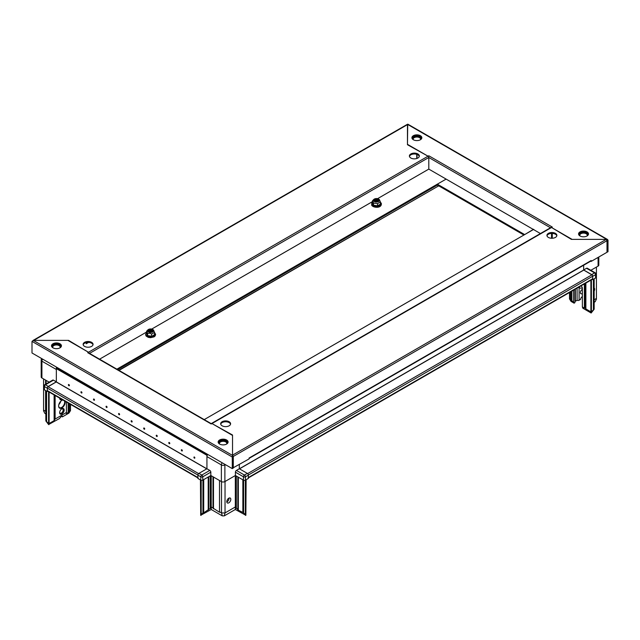 <?xml version="1.0" encoding="UTF-8"?>
<svg xmlns="http://www.w3.org/2000/svg" width="640" height="640" viewBox="0 0 640 640"><rect width="100%" height="100%" fill="white"/><g stroke="black" fill="none" stroke-linecap="round" stroke-linejoin="round"><path stroke-width="0.96" d="M416.752 154.336L416.752 158.504M86.208 342.896L87.024 342.424M86.208 342.576L86.208 343.768L88.616 342.376M150.28 331.928A1.736 1 180 0 1 150.896 331.928M248.344 477.92L592.456 279.256A1.136 0.656 60 0 0 592.688 278.736L592.688 276.24A1.136 0.656 60 0 0 591.888 274.848L583.656 270.04L239.384 468.8M592.688 276.24L248.344 475.048L248.344 477.536A1.136 0.656 -120 0 1 248.112 478.056M248.344 475.048A1.136 0.656 -120 0 0 248.12 474.28M248.344 475.136L245.456 476.8A1.416 0.816 180 0 1 243.448 476.8L235.416 472.16A1.416 0.816 -60 0 1 236.424 470.424L239.312 468.76L239.312 464.552L239.312 468.76L247.344 473.392A1.416 0.816 60 0 1 248.344 475.136L248.344 478.464L245.456 480.136A1.416 0.816 0 0 1 243.448 480.136L235.416 475.496L224.88 481.584A2.488 1.432 0 0 1 221.368 481.584L210.824 475.496L202.792 480.136A1.416 0.816 0 0 1 200.784 480.136L197.896 478.464L197.896 475.136A1.416 0.816 -60 0 1 198.904 473.392L201.792 475.064L209.816 470.424L206.936 468.76L198.904 473.392M592.472 275.472A1.416 0.816 -120 0 0 591.688 274.592L594.576 272.92L586.544 268.288L583.656 269.952L583.656 265.24L583.656 270.04M376.16 201.512A1.736 1 180 0 1 376.784 201.512M149.592 331.776A1.776 1.024 180 0 1 151.048 331.632A1.776 1.024 180 0 1 151.584 331.776M149.456 331.712A1.776 1.024 180 0 1 151.048 331.512A1.776 1.024 180 0 1 151.72 331.712M149.128 331.512A1.776 1.024 180 0 1 151.048 331.104A1.776 1.024 180 0 1 152.048 331.512M149.064 331.448A1.776 1.024 180 0 1 151.048 330.984A1.776 1.024 180 0 1 152.112 331.448M148.904 331.248A1.776 1.024 180 0 1 151.048 330.584A1.776 1.024 180 0 1 152.272 331.248M148.872 331.192A1.776 1.024 180 0 1 151.048 330.464A1.776 1.024 180 0 1 152.304 331.192M148.816 330.984A1.776 1.024 180 0 1 151.048 330.056A1.776 1.024 180 0 1 152.36 330.984M149.92 331.88A1.776 1.024 180 0 1 148.816 330.928A1.776 1.024 180 0 1 151.048 329.936A1.776 1.024 180 0 1 152.36 330.928A1.776 1.024 180 0 1 151.256 331.88M150.04 331.896A2.12 1.224 0 0 0 152.632 331.032A2.12 1.224 0 0 0 151.136 329.536A2.128 1.232 0 0 0 148.528 330.392A2.128 1.232 0 0 0 150.04 331.896A2.128 1.232 0 0 0 152.648 331.024A2.128 1.232 0 0 0 151.136 329.52A2.12 1.224 0 0 0 148.544 330.4A2.12 1.224 0 0 0 150.04 331.896M151.368 329.024A3.016 1.744 0 0 0 148.16 329.672A3.016 1.744 0 0 0 149.808 332.392A3.016 1.744 0 0 0 153.08 331.688A3.016 1.744 0 0 0 153.016 329.672A3.016 1.744 0 0 0 151.368 329.024M154.544 334.288L154.744 334.808L151.704 336.568L147.544 335.92L146.632 333.336L147.688 335.616L151.648 336.232L151.648 334.048L149.672 333.208L147.688 333.432L146.632 331.152L147.968 329.848M146.432 333.52L146.632 331.152M147.544 335.92L147.688 333.432M151.704 336.568L154.544 334.56L154.544 332.376L151.648 334.048M153.488 330.088L154.544 332.376M119.024 370.408L437.96 186.272A3.552 2.048 180 0 1 438.832 185.904M417 154.424L417 158.416M229.144 421.736A4.968 2.872 0 0 0 223.728 421.112A4.968 2.872 0 0 0 220.664 423.768A4.968 2.872 0 0 0 222.12 425.792A4.968 2.872 0 0 0 227.536 426.416A4.968 2.872 0 0 0 230.6 423.768A4.968 2.872 0 0 0 229.144 421.736M230.544 424.2A4.968 2.872 0 0 0 229.144 422.608A4.968 2.872 0 0 0 224.088 421.912A4.968 2.872 0 0 0 220.72 424.2M548.392 237.424A4.968 2.872 0 0 0 553.808 238.04A4.968 2.872 0 0 0 556.872 235.392A4.968 2.872 0 0 0 555.416 233.36A4.968 2.872 0 0 0 550.008 232.744A4.968 2.872 0 0 0 546.936 235.392A4.968 2.872 0 0 0 548.392 237.424M606.232 239.376L571.408 239.376L551.528 227.496L211.96 423.552L232.536 435.024L232.536 455.128L606.232 239.376L607 240.688L607 252.272L591.184 261.4L591.184 260.528A1.072 0.616 60 0 1 590.96 261.016L249.096 458.392M556.816 235.824A4.968 2.872 0 0 0 555.416 234.232A4.968 2.872 0 0 0 550.36 233.536A4.968 2.872 0 0 0 546.992 235.824M232.536 455.92L232.28 457.024L233.032 456.592L232.536 455.92L232.776 456.44M32 341.392L232.28 457.024L232.28 468.616L32 352.984L32 341.392L33.264 340.376L232.536 455.424L232.536 435.432L211.952 423.544A1.072 0.616 -120 0 0 211.424 423.496A1.072 0.616 -120 0 0 211.272 423.664M551.528 233.4L551.528 238.256L551.528 233.4M211.424 423.496L551 227.448A1.072 0.616 60 0 1 551.536 227.496L552.288 227.056L428.808 155.768L428.048 156.2L407.464 144.728L407.464 124.624L33.768 340.376L68.592 340.376L88.464 352.256L88.472 352.768M204.232 419.6L533.456 229.52L540.432 233.544M232.536 456.016L233.288 456.448L232.536 455.128M591.184 260.528L249.096 458.032L249.096 458.904L233.032 467.888M607 240.688L233.288 456.448L233.288 468.032M590.744 261.144L591.184 261.4M378.184 200.776L378.184 200.776A1.776 1.024 180 0 0 376.472 200.016A1.776 1.024 180 0 0 374.752 200.776A1.776 1.024 180 0 1 374.696 200.512A1.776 1.024 180 0 1 376.24 199.496A1.776 1.024 180 0 1 378.184 200.248A1.776 1.024 180 0 1 378.248 200.512A1.776 1.024 180 0 1 377.136 201.464M374.696 200.576A1.776 1.024 180 0 1 376.288 199.616A1.776 1.024 180 0 1 378.184 200.368A1.776 1.024 180 0 1 378.24 200.576M375.808 201.464A1.776 1.024 180 0 1 374.76 200.776M374.424 200.624A2.12 1.224 0 0 0 377.016 201.488A2.12 1.224 0 0 0 378.512 199.992A2.12 1.224 0 0 0 375.92 199.12A2.12 1.224 0 0 0 374.424 200.624M374.416 200.616A2.128 1.232 0 0 0 377.024 201.488A2.128 1.232 0 0 0 378.528 199.976A2.128 1.232 0 0 0 375.92 199.112A2.128 1.232 0 0 0 374.416 200.616M379.384 199.848A3.016 1.744 0 0 0 378.896 199.264A3.016 1.744 0 0 0 374.04 199.264A3.016 1.744 0 0 0 373.56 200.744A3.016 1.744 0 0 0 377.248 201.976A3.016 1.744 0 0 0 379.384 199.848M380.432 203.88L380.632 204.392L377.584 206.152L373.424 205.512L372.312 203.104L373.576 205.208L377.528 205.816L380.432 204.144L380.432 201.96L379.368 199.68M373.424 205.512L373.576 203.024L372.512 200.736L373.848 199.432M375.336 201.304A1.776 1.024 180 0 1 377.608 201.304M375.472 201.36A1.776 1.024 180 0 1 377.464 201.36M374.944 201.04A1.776 1.024 180 0 1 377.992 201.04M375.016 201.096A1.776 1.024 180 0 1 377.928 201.096M374.784 200.84A1.776 1.024 180 0 1 376.472 200.136A1.776 1.024 180 0 1 378.152 200.84M372.312 203.104L372.512 200.736M377.584 206.152L377.528 203.632L373.576 203.024M380.432 201.96L377.528 203.632M229.032 498.072A2.84 1.64 -60 0 1 229.048 498.336A2.84 1.64 -60 0 1 226.808 501.936M230.808 499.352A2.84 1.64 -60 0 1 229.568 502.208A2.84 1.64 -60 0 1 227.376 502.968A2.84 1.64 -60 0 1 226.792 501.672L226.792 501.672A2.84 1.64 -60 0 1 228.032 498.808A2.84 1.64 -60 0 1 230.216 498.048A2.84 1.64 -60 0 1 230.808 499.352M227.264 443.608A4.256 2.456 0 0 0 225.2 440.888A4.256 2.456 0 0 0 220.112 441.296A4.256 2.456 0 0 0 218.976 443.608M226.736 443.992A3.728 2.152 0 0 0 226.848 443.472A3.728 2.152 0 0 0 224.544 441.48A3.728 2.152 0 0 0 220.488 441.952A3.728 2.152 0 0 0 219.392 443.472A3.728 2.152 0 0 0 219.504 443.992M246.12 479.752L245.864 515.288L235.328 509.496L224.28 515.872L222.272 515.872L211.232 509.496L200.688 515.288L200.44 479.936M245.616 515.432L243.608 512.752L238.336 510.216L235.328 506.96L225.008 512.944L221.544 512.944L219.512 511.744L219.512 512.248L211.232 506.96L210.224 508.552L208.72 509.424L208.72 476.712M208.72 509.424L203.704 512.824L203.704 479.608M203.704 512.32L203.704 512.824L203.704 512.32L202.944 512.752L202.944 480.04M202.944 512.752L201.192 514.784L201.192 480.296M201.192 514.784L200.944 515.432M245.36 514.784L245.36 480.184M243.608 512.752L243.608 480.208M242.856 512.32L242.856 479.784M237.832 509.424L237.832 476.888M225.032 512.904L225.032 481.488M221.52 512.904L221.52 481.664M219.512 511.744L219.512 480.512M212.984 507.976L212.984 476.744M225.384 464.624L224.88 464.92A2.488 1.432 180 0 1 221.368 464.92L206.936 456.584L206.936 468.76L206.936 454.704L56.344 367.76L56.976 367.4M206.936 456.584A2.488 1.432 -60 0 1 207.728 454.432M209.816 470.424A1.416 0.816 60 0 1 210.824 472.16L210.824 475.496M235.416 472.16L235.416 475.496M235.328 475.552L235.328 509.496M221.544 512.944L222.272 515.872M225.008 512.944L224.28 515.872M211.232 475.728L211.232 509.496M51.56 346.24A4.968 2.872 180 0 1 52.96 344.648A4.968 2.872 180 0 1 58.016 343.952A4.968 2.872 180 0 1 61.384 346.24M59.984 347.84A4.968 2.872 180 0 1 54.568 348.456A4.968 2.872 180 0 1 51.504 345.808A4.968 2.872 180 0 1 52.96 343.776A4.968 2.872 180 0 1 58.376 343.16A4.968 2.872 180 0 1 61.44 345.808A4.968 2.872 180 0 1 59.984 347.84M218.208 442.456A4.968 2.872 180 0 1 219.608 440.864A4.968 2.872 180 0 1 224.672 440.168A4.968 2.872 180 0 1 228.032 442.456M226.632 444.048A4.968 2.872 180 0 1 221.216 444.672A4.968 2.872 180 0 1 218.152 442.024A4.968 2.872 180 0 1 219.608 439.992A4.968 2.872 180 0 1 225.024 439.376A4.968 2.872 180 0 1 228.088 442.024A4.968 2.872 180 0 1 226.632 444.048M211.952 423.544L211.192 423.984L87.712 352.696L428.04 156.2A1.072 0.616 60 0 1 428.8 157.512L550.464 227.752M33.264 340.376L67.888 340.376L88.472 352.256A1.072 0.616 -120 0 1 89.152 353.16M87.712 352.696A1.072 0.616 -60 0 1 88.248 352.64L211.512 423.808M232.536 456.288L233.032 456.592L233.032 468.176L232.28 468.616M65.024 401.208A4.616 2.664 -60 0 1 61.904 407.88A4.616 2.664 -60 0 1 58.64 405.992A4.616 2.664 -60 0 1 61.904 400.344L61.904 400.344A4.616 2.664 -60 0 1 62.856 399.96M58.648 405.84A4.256 2.456 120 0 0 59.528 407.656A4.256 2.456 120 0 0 61.656 407.44A4.256 2.456 120 0 0 64.32 400.8M63.064 400.08A4.256 2.456 120 0 0 61.776 400.416M45.84 420.92L48.304 423.2L49.104 422.512L49.104 423.528L54.128 420.632L55.128 419.04L66.424 412.52L66.424 413.528L68.184 412.512L69.184 410.92L70.496 410.608L68.936 413.096L62.408 416.864L61.448 416.304L59.392 418.6L48.6 424.544L45.84 420.92L45.84 390.68M58.856 404.528A4.256 2.456 120 0 0 60.744 401.264M59.648 398.104A3.192 1.848 120 0 0 59.648 398.168A3.192 1.848 120 0 0 61.904 399.472A3.192 1.848 120 0 0 61.96 399.44M61.904 408.744L61.904 408.744A3.192 1.848 120 0 0 59.648 412.656A3.192 1.848 120 0 0 61.904 413.96A3.192 1.848 120 0 0 64.168 410.048A3.192 1.848 120 0 0 61.904 408.744M59.664 412.344A2.488 1.432 120 0 0 60.16 413.216A2.488 1.432 120 0 0 61.4 413.096A2.488 1.432 120 0 0 63.024 410.904A2.488 1.432 120 0 0 62.648 408.912A2.488 1.432 120 0 0 61.64 408.92M59.976 347.84A3.728 2.152 0 0 0 60.2 347.112A3.728 2.152 0 0 0 59.104 345.592A3.728 2.152 0 0 0 55.048 345.12A3.728 2.152 0 0 0 52.744 347.112A3.728 2.152 0 0 0 52.96 347.84M45.84 413.96L44.84 413.384L43.584 410.872L43.584 378.944M46.096 412.08L45.592 411.288L45.592 390.536M45.592 384.208L45.592 380.104M45.592 411.288L43.584 410.128M47.784 391.256L47.312 391.528L47.312 388.192L44.424 386.528A1.416 0.816 120 0 1 45.424 384.784A1.416 0.816 -120 0 0 44.72 384.72L52.752 380.08A1.416 0.816 60 0 1 53.456 380.152L45.424 384.784L48.312 386.456L56.344 381.816L56.344 369.496L41.912 361.168A2.488 1.432 180 0 1 41.184 360.152L41.184 376.96A2.488 1.432 180 0 0 41.912 377.976L41.912 361.168A2.488 1.432 120 0 1 42.632 359.12M48.312 386.456A1.416 0.816 120 0 0 47.528 387.336M49.152 382.152L41.912 377.976M47.312 391.528L44.424 389.856A1.416 0.816 180 0 1 44.008 389.28L44.008 385.944A1.416 0.816 180 0 0 44.424 386.528L44.424 389.856M53.456 380.152L56.344 381.816M69.184 410.92L69.184 403.608M68.184 412.512L68.184 403.032M66.424 412.52L66.424 402.016M55.128 419.04L55.128 395.496M54.128 420.632L54.128 394.92M49.104 422.512L49.104 392.016M48.6 422.808L48.6 391.728M46.592 421.352L46.592 391.112M59.728 398.152A2.488 1.432 120 0 0 60.16 398.728A2.488 1.432 120 0 0 60.872 398.816M61.448 416.304L62.408 416.864L62.352 416.112M48.304 423.2L48.856 424.688M410.856 158.016A4.968 2.872 -0 0 0 416.272 158.64A4.968 2.872 -0 0 0 419.336 155.984A4.968 2.872 -0 0 0 417.88 153.96A4.968 2.872 -0 0 0 412.464 153.336A4.968 2.872 -0 0 0 409.4 155.984A4.968 2.872 -0 0 0 410.856 158.016M419.28 156.424A4.968 2.872 -0 0 0 417.88 154.824A4.968 2.872 -0 0 0 412.824 154.128A4.968 2.872 -0 0 0 409.456 156.424M91.608 342.328A4.968 2.872 -0 0 0 86.192 341.712A4.968 2.872 -0 0 0 83.128 344.36A4.968 2.872 -0 0 0 84.584 346.384A4.968 2.872 -0 0 0 89.992 347.008A4.968 2.872 -0 0 0 93.064 344.36A4.968 2.872 -0 0 0 91.608 342.328M93.008 344.792A4.968 2.872 -0 0 0 91.608 343.2A4.968 2.872 -0 0 0 86.544 342.504A4.968 2.872 -0 0 0 83.184 344.792M428.8 169.096L377.568 198.672L428.808 169.104L428.8 157.512L89.536 353.384M428.808 169.104L446.12 179.096L116.888 369.176M523.92 235.032L437.336 185.04L117.64 369.608M33.768 340.376L33 340.816L33.768 340.376M406.712 125.056L407.464 124.624M421.024 139.312A4.256 2.456 0 0 0 418.952 136.592A4.256 2.456 0 0 0 413.864 137A4.256 2.456 0 0 0 412.736 139.312M420.496 139.696A3.728 2.152 0 0 0 420.608 139.176A3.728 2.152 0 0 0 418.304 137.192A3.728 2.152 0 0 0 414.24 137.656A3.728 2.152 0 0 0 413.152 139.176A3.728 2.152 0 0 0 413.264 139.696M578.616 234.376A4.968 2.872 180 0 1 580.016 232.784A4.968 2.872 180 0 1 585.08 232.088A4.968 2.872 180 0 1 588.44 234.376M580.016 231.912A4.968 2.872 180 0 1 585.432 231.296A4.968 2.872 180 0 1 588.496 233.944A4.968 2.872 180 0 1 587.04 235.968A4.968 2.872 180 0 1 581.624 236.592A4.968 2.872 180 0 1 578.56 233.944A4.968 2.872 180 0 1 580.016 231.912M411.968 138.16A4.968 2.872 180 0 1 413.368 136.568A4.968 2.872 180 0 1 418.424 135.872A4.968 2.872 180 0 1 421.792 138.16M413.368 135.696A4.968 2.872 180 0 1 418.784 135.08A4.968 2.872 180 0 1 421.848 137.728A4.968 2.872 180 0 1 420.392 139.76A4.968 2.872 180 0 1 414.976 140.376A4.968 2.872 180 0 1 411.912 137.728A4.968 2.872 180 0 1 413.368 135.696M428.048 156.2L407.464 144.32L407.72 124.472M606.736 239.88L606.736 239.376L572.112 239.376L551.528 227.496M428.256 156.36A1.072 0.616 -60 0 1 428.808 155.768M407.464 144.728L407.464 144.32M606.952 240.368L608 240.104L407.464 124.328M607.248 240.544L607.248 252.128L608 251.696L608 240.104L606.736 239.376M534.208 229.96L533.568 229.272L524.672 234.592L437.336 184.168L446.112 179.104L533.456 229.528L445.368 178.664M552.28 238.256L552.28 233.4M437.336 185.04L437.336 184.168M582.288 287.688A4.256 2.456 -60 0 1 582.112 287.8A4.256 2.456 -60 0 1 579.984 288.008A4.256 2.456 -60 0 1 579.2 286.904M582.36 293.432A2.488 1.432 -60 0 1 582.112 293.592A2.488 1.432 -60 0 1 580.864 293.72A2.488 1.432 -60 0 1 580.488 291.728A2.488 1.432 -60 0 1 582.112 289.536A2.488 1.432 -60 0 1 582.36 289.416M587.04 235.976A3.728 2.152 0 0 0 587.256 235.248A3.728 2.152 0 0 0 586.168 233.728A3.728 2.152 0 0 0 582.104 233.256A3.728 2.152 0 0 0 579.8 235.248A3.728 2.152 0 0 0 580.024 235.976M580.888 285.928L581.104 286.056A1.776 1.024 60 0 1 582.36 288.232L582.36 306.928L582.864 308.232L591.144 313.008L591.696 311.528L594.16 309.24L591.144 313.008M594.16 302.288L595.16 301.712L596.416 299.192L596.416 267.08M570.816 291.744L570.816 299.248L569.504 298.936L571.064 301.416L574.08 303.16L574.92 302.672L574.92 289.376M574.92 301.616A2.128 1.232 180 0 1 575.336 301.272L577.088 300.256A1.416 0.816 0 0 0 579.096 300.256L580.608 299.392A2.128 1.232 -60 0 1 582.112 296.784M582.36 306.928L584.368 308.088L584.368 283.92M570.816 299.248L571.816 300.84L571.816 291.168M571.816 300.84L573.576 301.856L573.576 290.152M595.576 277.992L595.576 274.664A1.416 0.816 180 0 0 595.992 274.08L595.992 277.416A1.416 0.816 180 0 1 595.576 277.992L592.688 279.664L592.688 276.328L595.576 274.664A1.416 0.816 -120 0 0 594.576 272.92A1.416 0.816 120 0 1 595.28 272.848L587.248 268.216A1.416 0.816 -60 0 0 586.544 268.288M583.656 269.952L591.688 274.592M592.688 279.664L592.216 279.392M598.816 257L598.816 265.096A2.488 1.432 180 0 1 598.088 266.112L590.848 270.288M594.16 291.072A2.84 1.64 120 0 0 594.16 288M594.16 299.752L596.416 298.448M594.16 309.24L594.16 278.816M593.408 309.68L593.408 279.248M584.368 307.072L585.872 308.952L590.896 311.856L590.896 310.84L591.4 311.128L591.4 279.864M591.4 311.128L591.696 311.528M590.896 310.84L590.896 280.152M585.872 308.952L585.872 283.048M584.872 307.36L584.872 283.632M577.088 300.256L577.088 288.12M574.08 303.16L573.576 301.856M194.384 457.024A0.712 0.408 -120 0 0 194.384 458.176A0.712 0.408 -120 0 0 194.384 457.024M181.832 449.776A0.712 0.408 -120 0 0 181.832 450.936A0.712 0.408 -120 0 0 181.832 449.776M169.288 442.528A0.712 0.408 -120 0 0 169.288 443.688A0.712 0.408 -120 0 0 169.288 442.528M156.736 435.288A0.712 0.408 -120 0 0 156.736 436.448A0.712 0.408 -120 0 0 156.736 435.288M144.192 428.04A0.712 0.408 -120 0 0 144.192 429.2A0.712 0.408 -120 0 0 144.192 428.04M131.64 420.792A0.712 0.408 -120 0 0 131.64 421.952A0.712 0.408 -120 0 0 131.64 420.792M119.088 413.552A0.712 0.408 -120 0 0 119.088 414.712A0.712 0.408 -120 0 0 119.088 413.552M106.544 406.304A0.712 0.408 -120 0 0 106.544 407.464A0.712 0.408 -120 0 0 106.544 406.304M93.992 399.056A0.712 0.408 -120 0 0 93.992 400.216A0.712 0.408 -120 0 0 93.992 399.056M81.44 391.816A0.712 0.408 -120 0 0 81.44 392.976A0.712 0.408 -120 0 0 81.44 391.816M68.896 384.568A0.712 0.408 -120 0 0 68.896 385.728A0.712 0.408 -120 0 0 68.896 384.568M206.856 468.8L56.344 381.904L48.112 386.712A1.136 0.656 -60 0 0 47.312 388.104L47.312 390.6A1.136 0.656 -60 0 0 47.544 391.12L197.896 477.92M198.136 478.056A1.136 0.656 120 0 1 197.896 477.536L197.896 475.048L47.312 388.104M198.12 474.28A1.136 0.656 120 0 0 197.896 475.048M207.56 454.336L206.936 454.704M56.344 381.904L56.344 368.632L207.168 455.44L56.344 368.632L56.344 367.76M239.488 468.856L583.704 270.128M591.888 274.848L247.624 473.608M592.688 278.736L248.344 477.536M146.632 332.76A4.776 2.76 0 0 0 149.352 336.968A4.776 2.76 0 0 0 154.472 335.904A4.776 2.76 0 0 0 154.544 332.76M437.872 185.352A2.128 1.232 60 0 1 437.96 185.984A3.552 2.048 180 0 1 438.512 185.72M118.768 370.264L437.96 186.272M372.512 202.352A4.776 2.76 0 0 0 371.856 204.608A4.776 2.76 0 0 0 377.704 206.552A4.776 2.76 0 0 0 381.08 203.176A4.776 2.76 0 0 0 380.432 202.352M371.992 205.224A4.64 2.68 0 0 0 377.056 207.184A4.64 2.68 0 0 0 381.112 204.552M210.224 508.552L210.224 475.84M208.216 510.216L208.216 477M238.336 510.216L238.336 477.176M236.328 508.552L236.328 476.024M213.488 508.768L213.488 477.032M210.824 472.16L202.792 476.8L202.792 480.136M222.152 462.768A2.488 1.432 -60 0 0 221.368 464.92L221.368 481.584M224.808 464.296A2.488 1.432 -120 0 1 224.88 464.92L224.88 481.584M236.424 470.424L244.456 475.064A1.416 0.816 -60 0 0 243.448 476.8L243.448 480.136M247.344 473.392L244.456 475.064A1.416 0.816 -120 0 1 245.456 476.8L245.456 480.136M197.896 475.136L200.784 476.8A1.416 0.816 -60 0 1 201.792 475.064A1.416 0.816 -120 0 1 202.792 476.8A1.416 0.816 180 0 1 200.784 476.8L200.784 480.136M52.176 347.256A4.408 2.544 180 0 1 54.328 344.456A4.408 2.544 180 0 1 59.584 344.88A4.408 2.544 180 0 1 60.76 347.256M60.376 347.584A4.152 2.4 0 0 0 59.408 345.064A4.152 2.4 0 0 0 54.24 344.736A4.152 2.4 0 0 0 52.568 347.584M46.096 383.92L46.096 380.392M70.184 410.344L70.184 404.192M372.512 201.592L151.68 329.088L372.512 201.6M99.576 359.184L146.632 332.016L99.568 359.176M579.24 235.392A4.408 2.544 180 0 1 581.392 232.592A4.408 2.544 180 0 1 586.648 233.016A4.408 2.544 180 0 1 587.824 235.392M587.432 235.72A4.152 2.4 0 0 0 586.464 233.2A4.152 2.4 0 0 0 581.296 232.872A4.152 2.4 0 0 0 579.624 235.72M579.096 300.256L579.096 286.968M575.336 301.272L575.336 289.136M598.088 266.112L598.088 257.416M569.816 298.672L569.816 292.328M56.296 381.992L206.76 468.856M198.616 473.608L48.112 386.712M197.896 477.536L47.312 390.6M148.16 329.672L147.696 330.04M154.544 332.688L155.632 334.624L155.04 336.072L154.048 336.864L150.536 337.688L148.256 337.352L146.136 336.072L145.552 334.616L146.632 332.688M153.016 329.672L153.656 330.176M374.04 199.264L373.584 199.624M378.896 199.264L379.536 199.768M380.432 202.28L381.312 203.336C382.12 208.688 372.8 207.944 371.624 205.064L372.512 202.28M70.496 410.608L70.496 404.368M41.728 358.6A2.488 2.488 0 0 0 41.184 360.152M44.72 384.72A1.416 1.416 0 0 0 44.008 385.944M33.232 340.32L406.936 124.568M407.752 124.128L607.528 239.472M569.504 298.936L569.504 292.504M595.992 274.08A1.416 1.416 0 0 0 595.28 272.848"/></g></svg>
